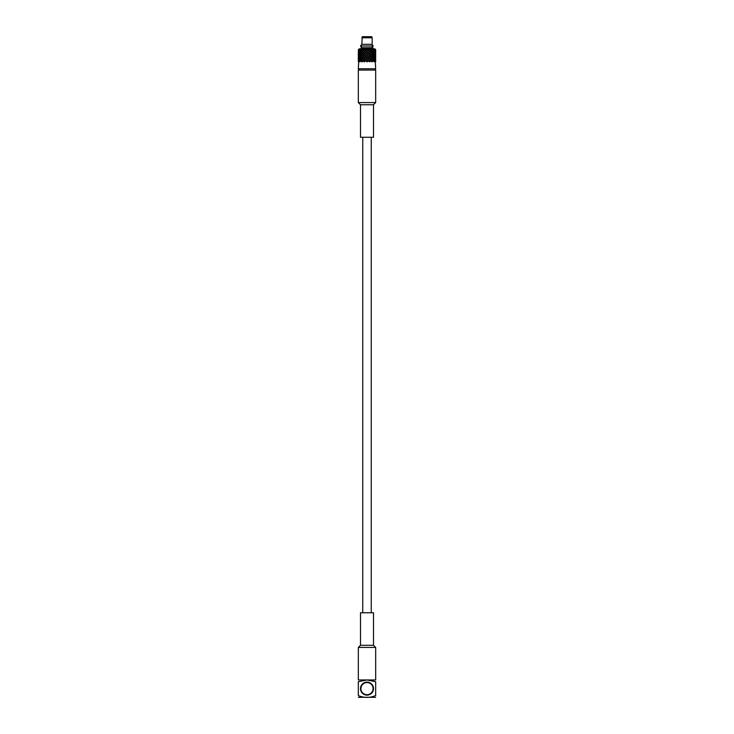 <?xml version="1.0" encoding="UTF-8"?>
<svg xmlns="http://www.w3.org/2000/svg" width="734" height="734" viewBox="0 0 734 734"><rect width="100%" height="100%" fill="white"/><g stroke="black" fill="none" stroke-linecap="round" stroke-linejoin="round"><path stroke-width="1.1" d="M358.963 59.812L358.44 60.72L358.33 59.812L358.33 53.756L358.44 52.848L358.963 53.756M358.752 55.665L358.752 53.866L358.752 55.665M359.99 55.665L360.761 54.756L359.99 53.866L359.348 54.756L359.99 55.665M361.908 55.665L362.926 54.756L361.908 53.866L360.981 54.756L361.908 55.665M370.936 56.674L369.532 55.775L368.321 56.784L369.615 55.775L370.936 56.674L371.973 55.775L370.835 54.756L369.615 55.775L371.844 53.866L370.835 54.756L369.615 53.756L368.321 54.756L367 53.756L365.679 54.756L364.385 53.756L363.064 54.646L364.321 55.665L365.495 54.756L364.385 53.756L369.615 49.701L370.835 50.719L372.092 49.811L373.019 50.719L372.092 51.619L371.074 50.719M363.202 54.756L364.321 53.866M364.321 55.665L365.679 54.756L367 55.665L368.202 54.756L367 53.756L370.936 50.829L369.679 49.811M365.798 54.756L367 53.866M370.798 54.756L369.615 53.756L372.092 51.839L373.019 52.738L372.092 53.637L371.074 52.738M369.679 55.665L368.505 54.756L369.679 53.866M372.092 55.665L373.019 54.756L372.092 53.866L371.074 54.756L372.092 55.665M374.01 55.665L374.652 54.756L374.01 53.866L373.239 54.756L374.01 55.665M375.248 55.665L375.248 53.866L375.248 55.665M375.037 55.775L375.56 56.674L375.67 53.756M369.826 55.775L371.074 54.756M367 55.665L370.835 52.738L369.679 51.839M375.193 61.84L374.725 60.94L374.101 61.84L373.129 60.94L371.973 61.84L370.835 60.83L369.615 61.84L370.936 60.72L369.615 59.812L368.321 60.83L369.615 59.812L370.936 60.72L371.973 59.812L370.835 58.812L369.615 59.812L371.844 57.903L370.835 58.812L369.532 57.793L368.321 58.812L370.835 56.784L369.615 57.793L368.202 56.784L367 57.793L369.679 55.885L368.505 54.756M369.615 61.84L368.321 60.83L367 61.84L369.679 59.931L368.321 58.812L367 59.812L368.321 58.812L367 57.793L365.642 58.692L368.358 56.894L367 55.775L365.642 56.674L368.202 54.756M358.807 61.84L359.275 60.94L359.899 61.84L360.871 60.94L361.779 61.84L363.064 60.94L364.174 61.84L365.642 60.94L367.156 61.84L368.358 60.94L367 59.812L365.679 60.83L367 59.812L365.679 58.812L364.321 59.702L367 57.903L365.679 56.784L364.321 57.683L367 55.885L365.679 54.756L368.321 52.738L367 51.839M367 61.84L365.679 60.83L364.385 61.84L365.679 60.83L364.385 59.812L363.064 60.72L365.642 58.922L364.385 57.793L363.064 58.692L365.642 56.894L364.385 55.775L363.064 56.674L365.495 54.756M363.064 56.674L362.027 55.775L365.679 52.738L364.385 51.729L367 49.701L368.321 50.719L367 49.811M363.064 58.692L362.027 57.793L364.385 55.775L362.926 54.756M362.156 55.665L363.165 54.756L362.027 53.756L364.321 51.839M358.706 53.756L358.44 54.646L358.33 53.756M374.725 54.646L375.193 53.756L374.725 52.848L374.101 53.756L374.725 54.646M373.129 54.646L373.927 53.756L373.129 52.848L372.221 53.756L373.129 54.646M370.936 54.646L369.826 53.756M371.973 53.756L370.936 52.848M368.358 54.646L367.156 53.756M369.532 53.756L368.358 52.848M365.642 54.646L364.468 53.756M366.844 53.756L365.642 52.848M363.064 54.646L362.156 53.866M364.174 53.756L363.064 52.848M362.036 53.756L360.871 52.848L360.073 53.756L360.871 54.646L361.779 53.756M360.165 53.756L359.275 52.848L358.807 53.756L359.275 54.646L359.899 53.756M371.844 53.637L370.835 52.738L373.129 50.829L373.927 51.729L373.129 52.628L372.221 51.729M370.798 52.738L369.615 53.756L368.321 52.738L369.615 51.729L368.358 50.829M368.202 52.738L367 53.756L365.679 52.738L367 51.729L365.642 50.829M365.495 52.738L364.385 53.756L361.908 51.839L360.981 52.738L361.908 53.637L362.926 52.738M362.156 53.637L364.385 51.729L363.064 50.829L364.385 49.701L365.679 50.719L364.321 49.811M358.651 52.738L358.33 51.839L358.33 53.637L358.412 52.738M375.67 53.637L375.67 51.839L375.67 53.637M375.248 53.637L375.248 51.839L375.248 53.637M374.01 53.637L374.652 52.738L374.01 51.839L373.239 52.738L374.01 53.637M369.679 53.637L368.505 52.738M367 53.637L365.798 52.738M364.321 53.637L363.202 52.738M361.027 52.738L359.99 51.839L359.348 52.738L359.99 53.637L360.761 52.738M359.467 52.738L358.752 51.839L358.752 53.637L359.21 52.738M371.844 51.839L370.835 52.738L369.615 51.729L371.973 49.701L367.156 49.701L368.358 50.6L369.532 49.701M369.532 51.729L368.321 52.738L367 51.729L369.615 49.701M366.844 51.729L365.679 52.738L364.385 51.729L367 49.701M364.174 51.729L363.165 52.738L362.027 51.729L363.064 50.829M358.706 51.729L358.44 52.628L358.44 50.829L358.963 51.729M375.56 52.628L375.56 50.829L375.56 52.628M374.725 52.628L375.193 51.729L374.725 50.829L374.101 51.729L374.725 52.628M370.936 52.628L369.826 51.729M371.973 51.729L370.936 50.829M368.358 52.628L367.156 51.729M365.642 52.628L364.468 51.729M363.064 52.628L362.156 51.839M362.036 51.729L360.871 50.829L360.073 51.729L360.871 52.628L361.779 51.729M360.165 51.729L359.275 50.829L358.807 51.729L359.275 52.628L359.899 51.729M371.844 51.619L370.835 50.719L371.844 49.811M370.798 50.719L369.615 51.729L368.358 50.6M368.202 50.719L367 51.729L365.642 50.6L366.853 49.701L358.816 49.701M365.495 50.719L364.385 51.729L361.908 49.811L363.165 50.719L364.394 49.701M362.156 51.619L364.183 49.701M358.651 50.719L358.33 49.811L358.412 50.719M375.588 50.719L375.67 49.811L375.67 51.619L375.349 50.719M375.248 51.619L375.248 49.811L375.248 51.619M374.01 51.619L374.652 50.719L374.01 49.811L373.239 50.719L374.01 51.619M369.679 51.619L368.505 50.719M367 51.619L365.798 50.719M364.321 51.619L363.202 50.719M361.908 49.811L360.981 50.719L361.908 51.619L362.926 50.719M361.027 50.719L359.99 49.811L359.348 50.719L359.99 51.619L360.761 50.719M359.467 50.719L358.752 49.811L358.752 51.619L359.21 50.719M375.45 49.701L375.56 50.6L375.294 49.701L371.982 49.692M358.44 50.6L358.706 49.701L358.44 50.6M374.101 49.701L374.725 50.6L375.193 49.701M372.221 49.701L373.129 50.6L373.927 49.701M370.936 50.6L369.826 49.701M365.642 50.6L364.468 49.701M363.064 50.6L362.156 49.811M360.073 49.701L360.871 50.6L361.779 49.701M358.715 49.692L359.275 50.6L359.899 49.701M375.661 49.701L374.799 48.839L359.201 48.839L358.339 49.701M361.844 37.783L372.156 37.783L371.771 36.7L362.229 36.7L361.844 44.288L360.495 45.994L373.239 45.994L371.698 47.738L361.954 47.738L360.495 46.003L373.239 46.003L371.698 47.738M372.854 48.839L372.854 47.756L361.146 47.756L361.146 48.839M372.156 37.783L372.156 44.288L361.844 44.288M358.33 55.775L358.44 54.866L358.33 55.775M358.807 55.775L359.275 54.866L359.899 55.775L359.275 56.674L358.807 55.775M360.073 55.775L360.871 54.866L361.779 55.775L360.871 56.674L360.073 55.775M364.174 55.775L363.064 54.866M366.844 55.775L365.642 54.866M365.642 56.674L364.468 55.775M369.532 55.775L368.358 54.866M368.358 56.674L367.156 55.775M371.844 55.665L370.936 54.866L371.844 55.665M372.221 55.775L373.129 54.866L373.927 55.775L373.129 56.674L371.964 55.775M374.101 55.775L374.725 54.866L375.193 55.775L374.725 56.674L373.835 55.775M375.294 55.775L375.349 56.784M363.064 60.72L362.027 59.812L364.385 57.793L362.156 55.885M371.844 57.903L370.835 56.784L371.844 55.885M358.458 56.784L358.752 55.885L359.21 56.784L358.752 57.683L358.458 56.784M359.348 56.784L359.99 55.885L360.761 56.784L359.99 57.683L359.348 56.784M360.981 56.784L361.908 55.885L362.926 56.784L361.908 57.683L360.981 56.784M362.156 57.683L362.926 56.784M365.495 56.784L364.321 55.885M364.321 57.683L363.202 56.784M368.202 56.784L367 55.885M367 57.683L365.798 56.784M370.798 56.784L369.679 55.885M369.679 57.683L368.505 56.784M371.074 56.784L372.092 55.885L373.019 56.784L372.092 57.683L370.835 56.784L365.642 60.94M373.239 56.784L374.01 55.885L374.652 56.784L374.01 57.683L372.973 56.784M374.79 56.784L375.248 55.885L375.248 57.683L374.533 56.784M375.037 57.793L375.56 58.692L375.588 56.784M358.33 57.793L358.44 56.894L358.33 57.793M358.807 57.793L359.275 56.894L359.899 57.793L359.275 58.692L358.807 57.793M360.073 57.793L360.871 56.894L361.779 57.793L360.871 58.692L360.073 57.793M364.174 57.793L363.064 56.894M366.844 57.793L365.642 56.894M365.642 58.692L364.468 57.793M369.532 57.793L368.358 56.894M368.358 58.692L367.156 57.793M371.844 57.683L370.936 56.894M370.936 58.692L369.826 57.793M372.221 57.793L373.129 56.894L373.927 57.793L373.129 58.692L371.964 57.793M374.101 57.793L374.725 56.894L375.193 57.793L374.725 58.692L373.835 57.793M375.294 57.793L375.349 58.812M362.156 61.729L364.385 59.812L362.156 57.903M358.458 58.812L358.752 57.903L359.21 58.812L358.752 59.702L358.458 58.812M359.348 58.812L359.99 57.903L360.761 58.812L359.99 59.702L359.348 58.812M360.981 58.812L361.908 57.903L362.926 58.812L361.908 59.702L360.981 58.812M362.156 59.702L362.926 58.812M365.495 58.812L364.321 57.903M364.321 59.702L363.202 58.812M368.202 58.812L367 57.903M367 59.702L365.798 58.812M370.798 58.812L369.679 57.903M369.679 59.702L368.505 58.812M371.074 58.812L372.092 57.903L373.019 58.812L372.092 59.702L370.835 58.812L369.826 59.812M373.239 58.812L374.01 57.903L374.652 58.812L374.01 59.702L372.973 58.812M374.79 58.812L375.248 57.903L375.248 59.702L374.533 58.812M375.037 59.812L375.56 60.72L375.67 57.903M358.33 59.812L358.44 58.922L358.706 59.812M358.807 59.812L359.275 58.922L359.899 59.812L359.275 60.72L358.807 59.812M360.073 59.812L360.871 58.922L361.779 59.812L360.871 60.72L360.073 59.812M364.174 59.812L363.064 58.922M366.844 59.812L365.642 58.922M365.642 60.72L364.468 59.812M369.532 59.812L368.358 58.922M368.358 60.72L367.156 59.812M371.844 59.702L370.936 58.922M372.221 59.812L373.129 58.922L373.927 59.812L373.129 60.72L371.964 59.812M374.101 59.812L374.725 58.922L375.193 59.812L374.725 60.72L373.835 59.812M375.294 59.812L375.56 58.922L375.67 59.812M364.385 61.84L362.156 59.931M368.358 60.94L369.826 61.84L371.844 59.931M358.33 61.729L358.33 59.931L358.33 61.729M358.458 60.83L358.752 59.931L359.21 60.83L358.752 61.729L358.458 60.83M359.348 60.83L359.99 59.931L360.761 60.83L359.99 61.729L359.348 60.83M360.981 60.83L361.908 59.931L362.926 60.83L361.908 61.729L360.981 60.83M365.495 60.83L364.321 59.931M364.321 61.729L363.202 60.83M368.202 60.83L367 59.931M367 61.729L365.798 60.83M370.798 60.83L369.679 59.931M369.679 61.729L368.505 60.83M371.074 60.83L372.092 59.931L373.019 60.83L372.092 61.729L370.835 60.83M373.239 60.83L374.01 59.931L374.652 60.83L374.01 61.729L372.973 60.83M374.79 60.83L375.248 59.931L375.248 61.729L374.533 60.83M375.588 60.83L375.67 59.931L375.67 61.729L375.349 60.83M375.294 61.84L375.67 68.776L358.33 68.776L358.706 61.84M371.844 61.729L370.936 60.94M358.33 68.776L358.917 70.079M358.33 70.079L375.67 70.079L375.67 102.586L358.33 102.586L358.33 70.079M373.505 104.751L373.505 137.267L360.495 137.267L360.495 104.751L373.505 104.751L375.67 102.586M371.799 44.288L373.239 45.994M358.33 681.702C358.33 679.271 358.33 679.271 358.33 681.702L358.33 695.557C358.33 697.997 358.33 697.997 358.33 695.557C358.33 697.997 358.33 697.997 358.33 695.557C364.073 697.997 369.853 697.997 375.67 695.557C375.67 697.997 375.67 697.997 375.67 695.557C375.67 697.997 375.67 697.997 375.67 695.557L375.67 681.702L367 679.968L358.33 681.702M375.67 681.702C375.67 679.271 375.67 679.271 375.67 681.702M360.495 688.63A6.505 6.505 0 0 1 366.817 682.134A6.505 6.505 0 0 1 373.496 688.263A6.505 6.505 0 0 1 367.55 695.107A6.505 6.505 0 0 1 360.495 688.63M375.67 697.291L358.33 697.291M373.478 689.18L373.395 689.171A6.413 6.413 0 0 0 373.395 688.088L373.478 688.079M371.973 684.437L371.899 684.492A6.413 6.413 0 0 0 371.138 683.73L371.193 683.657M369.991 682.859L369.945 682.932A6.413 6.413 0 0 0 368.945 682.519L368.973 682.436M367.55 682.152L367.541 682.235A6.413 6.413 0 0 0 366.459 682.235L366.45 682.152M365.027 682.436L365.055 682.519A6.413 6.413 0 0 0 364.055 682.932L364.009 682.859M362.807 683.657L362.862 683.73A6.413 6.413 0 0 0 362.101 684.492L362.027 684.437M361.229 685.648L361.302 685.684A6.413 6.413 0 0 0 360.889 686.685L360.807 686.657M360.522 688.079L360.605 688.088A6.413 6.413 0 0 0 360.605 689.171L360.522 689.18M360.807 690.602L360.889 690.575A6.413 6.413 0 0 0 361.302 691.575L361.229 691.621M362.027 692.823L362.101 692.768A6.413 6.413 0 0 0 362.862 693.538L362.807 693.602M364.009 694.41L364.055 694.327A6.413 6.413 0 0 0 365.055 694.74L365.027 694.823M366.45 695.107L366.459 695.025A6.413 6.413 0 0 0 367.541 695.025L367.55 695.107M368.973 694.823L368.945 694.74A6.413 6.413 0 0 0 369.945 694.327L369.991 694.41M371.193 693.602L371.138 693.538A6.413 6.413 0 0 0 371.899 692.768L371.973 692.823M372.771 691.621L372.698 691.575A6.413 6.413 0 0 0 373.111 690.575L373.193 690.602M373.065 688.63A6.065 6.065 0 0 1 363.963 693.887A6.065 6.065 0 0 1 363.963 683.372A6.065 6.065 0 0 1 373.065 688.63M373.193 686.657L373.111 686.685A6.413 6.413 0 0 0 372.698 685.684L372.771 685.648M360.495 645.287L373.505 645.287L373.505 612.771L360.495 612.771L360.495 645.287L358.33 647.452L358.33 679.959L375.67 679.968L375.67 647.452L358.33 647.452M358.33 55.665L358.33 53.866M375.67 55.665L375.67 53.866M358.33 57.683L358.33 55.885M375.67 57.683L375.67 55.885M358.33 59.702L358.33 57.903M375.67 68.776L375.083 70.079M360.495 104.751L358.33 102.586M362.752 137.267L362.752 612.771M371.248 137.267L371.248 612.771M373.505 645.287L375.67 647.452"/></g></svg>
